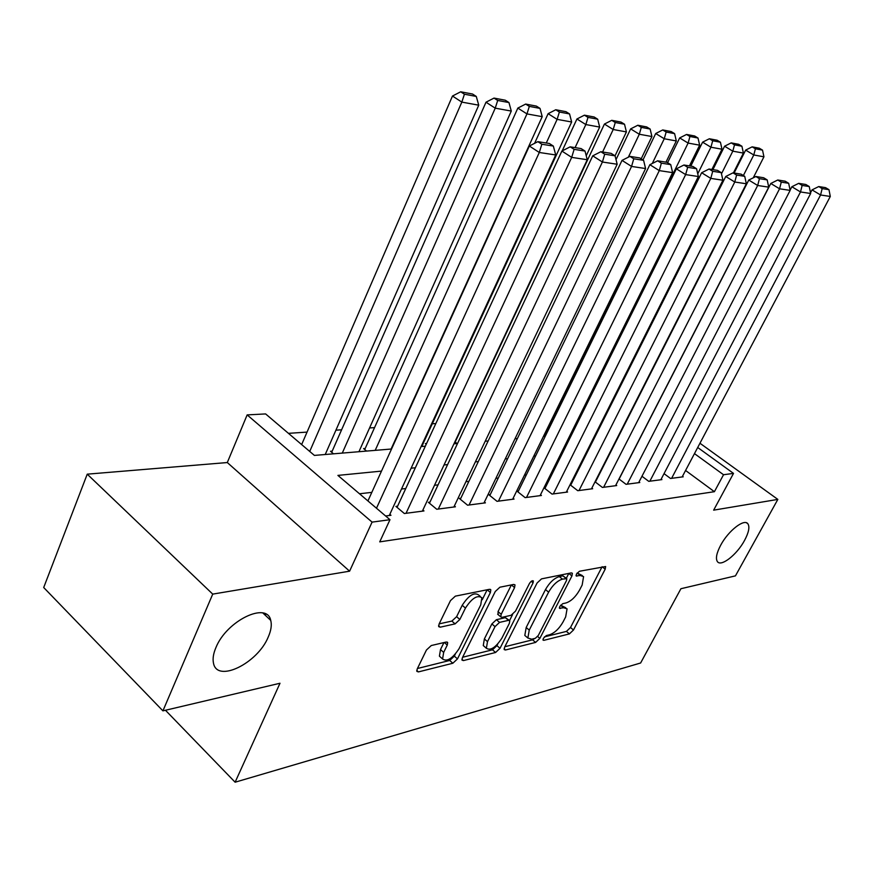 <?xml version="1.0" encoding="UTF-8"?>
<svg xmlns="http://www.w3.org/2000/svg" width="874" height="874" viewBox="0 0 874 874"><rect width="100%" height="100%" fill="white"/><g stroke="black" fill="none" stroke-linecap="round" stroke-linejoin="round"><path stroke-width="1.31" d="M543.344 638.391L543.038 640.096L543.846 640.336L569.411 633.901L573.497 629.99L605.19 569.182L605.638 566.527L579.418 571.268L576.447 574.076L576.141 575.933L580.216 575.507L583.581 576.589L582.16 585.023L579.484 590.201C575.584 596.964 571.104 601.214 566.068 602.929L562.725 603.683L559.764 606.49L559.458 608.271L563.588 607.758L567.073 608.828L565.664 616.902L563.031 621.993C559.174 628.668 554.717 632.918 549.659 634.743L546.294 635.584L543.344 638.391M268.263 636.96C271.115 630.471 271.934 624.943 270.732 620.398C267.138 601.214 226.595 620.671 215.922 647.579C213.376 653.555 212.557 658.679 213.453 662.973C216.828 683.446 257.666 663.366 268.263 636.96M744.55 540.405C748.778 532.463 749.892 526.935 747.893 523.81C744.342 518.271 728.271 530.802 720.668 545.245C716.582 553.034 715.478 558.475 717.357 561.545C720.919 567.292 736.946 554.717 744.55 540.405M431.275 645.536L426.446 650.005L417.226 668.938L416.822 671.352L418.417 671.909L452.841 663.246L457.473 658.909L490.39 592.506L490.806 589.808L489.44 589.316L455.343 596.144L450.481 600.613L439.087 624.036L438.682 626.614L440.212 627.182L455.092 623.883L459.844 619.48L465.449 608.075C471.916 598.187 477.379 594.735 481.847 597.718L480.744 604.841L459.058 648.683C452.492 658.592 446.996 662.022 442.572 658.974L443.664 652.397L447.269 645.078L447.674 642.565L446.177 642.04L431.275 645.536M162.925 710.857L43.7 587.525L87.236 474.167L212.732 594.112L162.925 710.857L279.997 683.25L235.117 782.208L640.62 662.995L680.912 588.726L735.449 575.868L777.838 499.404L713.654 510.154L733.515 473.391L723.53 474.735L714.408 491.691L379.731 541.869L389.979 519.702L372.084 522.117L247.156 414.899L265.62 413.926L314.389 455.409L391.541 449.007M212.732 594.112L349.6 571.181L372.084 522.117M504.626 647.153L504.211 649.601L505.478 649.994L535.62 642.412L539.859 638.37L571.935 575.933L572.372 573.257L571.29 572.896L541.519 578.872L537.084 583.013L504.626 647.153M495.591 652.485L463.417 660.58L461.996 660.11L462.412 657.674L495.274 591.512L499.906 587.208L513.726 584.444L515.005 584.892L514.578 587.59L501.195 614.302L500.78 616.88L502.08 617.328L511.05 615.307L515.518 611.112L529.393 583.592C530.966 581.177 532.288 580.303 533.369 580.97L533.074 582.849L500.015 648.3L495.591 652.485L492.51 649.808L462.619 657.248M777.838 499.404L699.965 443.249M332.196 451.148L330.514 451.279L333.518 453.825M365.201 448.471L363.595 448.602L366.577 451.071M426.599 443.489L425.343 443.588L426.217 444.298M664.032 473.642L670.533 478.471L683.206 476.811L682.507 476.286M641.975 476.264L648.748 481.345L661.924 479.608L661.192 479.061M618.989 478.985L626.057 484.327L639.779 482.524L639.025 481.956M595.041 481.803L602.415 487.441L616.716 485.562L615.919 484.961M570.067 484.731L577.758 490.696L592.67 488.73L591.851 488.096M545.343 487.637L544.021 487.801L552.018 494.083L567.597 492.029L566.734 491.363M518.424 491.013L517.047 491.188L525.132 497.623L541.41 495.482L540.514 494.771M490.281 494.553L488.839 494.739L497.022 501.326L514.043 499.076L513.104 498.333M460.827 498.256L459.32 498.442L467.579 505.194L485.409 502.856L484.425 502.047M429.964 502.135L428.38 502.332L436.738 509.258L455.42 506.8L454.382 505.948M397.583 506.199L395.922 506.407L404.367 513.519L423.977 510.94L422.885 510.034M714.408 491.691L685.577 470.474M578.883 468.923L577.943 469.032M553.187 471.829L551.811 471.993M526.334 474.877L524.487 475.085M498.267 478.056L495.886 478.318M468.868 481.377L465.929 481.716M438.071 484.873L434.509 485.278M405.755 488.533L401.516 489.014M371.821 492.368L359.487 493.766M595.806 481.301L595.26 481.366M571.104 484.404L570.165 484.524M389.837 514.316L390.973 515.289L385.62 515.988M435.82 423.54L432.291 423.77M374.553 427.615L369.571 427.943M341.603 429.8L335.922 430.183M307.047 432.106L288.442 433.34M454.906 441.807L457.102 443.555M165.459 710.256L235.117 782.208M349.6 571.181L227.306 462.543L87.236 474.167M227.306 462.543L247.156 414.899M381.49 471.108L337.899 475.401L389.979 519.702M588.005 450.755L587.066 450.853M562.397 453.278L561.021 453.42M535.631 455.922L533.785 456.097M507.641 458.675L505.27 458.916M478.329 461.57L475.39 461.854M447.597 464.597L444.047 464.946M415.358 467.776L411.13 468.191M723.53 474.735L694.48 453.628M697.714 447.499L733.515 473.391M421.115 446.548L425.343 446.199M453.956 443.817L457.506 443.522M485.223 441.228L488.151 440.977M515.015 438.748L517.375 438.551M543.442 436.388L545.278 436.235M570.591 434.138L571.957 434.017M596.549 431.974L597.477 431.898M565.784 607.769L560.649 605.19M582.303 575.551L577.157 572.983M544.415 636.884L566.428 631.41L570.504 627.499L602.11 566.723L605.19 569.182M566.319 578.26L568.81 573.399L571.935 575.933M504.844 646.738L532.583 639.834L534.812 638.435M535.325 638.304L538.308 635.474L566.505 580.522L566.811 578.654L562.441 579.134C557.241 580.817 552.63 585.154 548.61 592.157L529.251 630.11L527.863 638.02L531.687 639.211L535.325 638.304M566.505 578.413L562.911 575.857L566.035 578.402M526.235 636.643L524.815 635.42L526.181 627.51L545.485 589.579C549.484 582.576 554.094 578.249 559.305 576.578L562.911 575.857M514.578 587.59L511.388 584.914L498.038 611.614L498.147 614.641M512.601 614.542L509.597 620.507M497.732 644.051L496.935 645.635L500.015 648.3M487.495 641.647L486.37 648.257C490.522 650.922 495.689 647.558 501.873 638.173L509.378 623.304L509.793 620.759L508.526 620.332L499.546 622.386L495.023 626.625L487.495 641.647L484.371 638.938L483.267 645.547L484.655 646.749M509.302 620.332L505.391 617.667L508.526 620.332M484.371 638.938L491.887 623.927L496.399 619.699L505.391 617.667M492.51 649.808L496.935 645.635M441.02 657.587L439.414 656.156L440.496 649.579L443.937 642.565M480.274 596.385L478.613 594.976C474.134 591.971 468.672 595.413 462.215 605.289L465.449 608.075M439.163 623.861L451.869 621.075L456.621 616.683L462.215 605.289M482.219 599.761L487.157 589.764L490.39 592.506M417.444 668.501L449.717 660.46L454.338 656.134L455.321 654.156M743.381 175.521L753.781 154.971L763.942 156.807L753.257 177.815M755.409 148.788L762.521 150.12L759.288 148.198L752.153 146.843L755.409 148.788L753.781 154.971L745.653 150.099L734.105 173.03M763.942 156.807L762.521 150.12M752.153 146.843L745.653 150.099M671.603 478.329L820.577 194.989L812.044 189.877L810.515 192.804M682.157 476.942L830.3 196.453L820.577 194.989L822.161 188.598L828.967 189.669L825.559 187.648L818.741 186.555L822.161 188.598M812.044 189.877L818.741 186.555M828.967 189.669L830.3 196.453M721.476 173.795L732.805 151.169L743.403 153.092L733.417 172.921M734.499 144.865L741.917 146.253L738.639 144.286L731.199 142.888L734.499 144.865L732.805 151.169L724.579 146.22L712.9 169.643M743.403 153.092L741.917 146.253M731.199 142.888L724.579 146.22M697.747 173.828L710.933 147.214L721.99 149.214L711.884 169.48M712.692 140.78L720.427 142.222L717.106 140.222L709.36 138.758L712.692 140.78L710.933 147.214L702.598 142.167L690.788 166.104M721.99 149.214L720.427 142.222M709.36 138.758L702.598 142.167M544.415 436.312L688.111 143.074L699.648 145.171L689.433 165.896M689.936 136.508L698.009 138.026L694.644 135.983L686.549 134.454L689.936 136.508L688.111 143.074L679.666 137.928L667.594 162.684M699.648 145.171L698.009 138.026M686.549 134.454L679.666 137.928M652.277 163.493L664.251 138.758L676.312 140.943L665.988 162.149M666.163 132.05L674.597 133.635L671.188 131.548L662.732 129.953L666.163 132.05L664.251 138.758L655.708 133.514L642.969 159.953M676.312 140.943L674.597 133.635M662.732 129.953L655.708 133.514M649.852 481.203L800.508 191.952L791.855 186.741L790.096 190.139M660.842 479.75L810.657 193.493L800.508 191.952L802.146 185.43L809.248 186.555L805.806 184.49L798.683 183.354L802.146 185.43M791.855 186.741L798.683 183.354M809.248 186.555L810.657 193.493M627.215 484.185L779.564 188.795L770.792 183.474L619.098 479.061M638.643 482.677L790.151 190.39L779.564 188.795L781.269 182.131L788.676 183.3L785.18 181.191L777.751 180.011L781.269 182.131M770.792 183.474L777.751 180.011M788.676 183.3L790.151 190.39M603.617 487.288L757.671 185.485L748.767 180.055L595.402 482.077M615.536 485.715L768.738 187.156L757.671 185.485L759.44 178.678L767.186 179.902L763.647 177.75L755.879 176.515L759.44 178.678M748.767 180.055L755.879 176.515M767.186 179.902L768.738 187.156M579.014 490.522L734.772 182.021L725.748 176.482L570.7 485.223M591.447 488.894L746.352 183.769L734.772 182.021L736.618 175.062L744.724 176.34L741.13 174.155L733.002 172.855L736.618 175.062M725.748 176.482L733.002 172.855M744.724 176.34L746.352 183.769M628.34 157.189L639.309 134.246L651.928 136.53L641.188 158.839M641.298 127.385L650.125 129.035L646.673 126.927L637.823 125.255L641.298 127.385L639.309 134.246L630.646 128.893L616.017 159.647M651.928 136.53L650.125 129.035M637.823 125.255L630.646 128.893M553.34 493.908L710.791 178.394L701.636 172.746L544.917 488.5M566.319 492.193L722.918 180.23L710.791 178.394L712.714 171.282L721.214 172.626L717.565 170.386L709.054 169.032L712.714 171.282M701.636 172.746L709.054 169.032M721.214 172.626L722.918 180.23M602.579 152.01L613.198 129.516L626.407 131.908L615.045 155.823M615.263 122.502L624.517 124.239L621.01 122.076L611.756 120.328L615.263 122.502L613.198 129.516L604.426 124.053L455.19 442.036M626.407 131.908L624.517 124.239M611.756 120.328L604.426 124.053M526.509 497.437L685.653 174.603L676.367 168.824L517.976 491.931M540.066 495.656L698.37 176.526L685.653 174.603L687.663 167.316L696.567 168.726L692.874 166.442L683.949 165.011L687.663 167.316M676.367 168.824L683.949 165.011M696.567 168.726L698.37 176.526M575.103 147.619L585.831 124.556L599.673 127.069L586.225 155.769M587.994 117.389L597.685 119.203L594.145 116.996L584.433 115.171L587.994 117.389L585.831 124.556L576.938 118.984L562.179 150.907M599.673 127.069L597.685 119.203M584.433 115.171L576.938 118.984M498.453 501.13L659.28 170.616L649.863 164.705L489.811 495.514M512.645 499.262L672.63 172.626L659.28 170.616L661.378 163.154L670.729 164.64L666.971 162.302L657.609 160.805L661.378 163.154M649.863 164.705L657.609 160.805M670.729 164.64L672.63 172.626M546.283 143.008L557.12 119.367L571.651 121.989L421.792 446.494M559.371 112.025L569.553 113.926L565.959 111.675L555.766 109.753L559.371 112.025L557.12 119.367L548.118 113.675L534.593 143.336M571.651 121.989L569.553 113.926M555.766 109.753L548.118 113.675M469.087 504.997L631.563 166.431L622.015 160.39L460.336 499.273M483.945 503.042L645.591 168.551L631.563 166.431L633.77 158.784L643.592 160.346L639.79 157.954L629.946 156.38L633.77 158.784M622.015 160.39L629.946 156.38M643.592 160.346L645.591 168.551M375.197 450.361L526.956 113.904L542.219 116.668L391.093 449.039M529.316 106.388L540.012 108.387L536.374 106.093L525.667 104.072L529.316 106.388L526.956 113.904L517.834 108.092L364.72 449.542M542.219 116.668L540.012 108.387M525.667 104.072L517.834 108.092M438.311 509.05L602.404 162.018L592.725 155.845L429.451 503.216M453.879 506.996L617.175 164.246L602.404 162.018L604.721 154.195L615.056 155.823L611.199 153.387L600.842 151.726L604.721 154.195M592.725 155.845L600.842 151.726M615.056 155.823L617.175 164.246M342.28 453.093L495.23 108.157L511.29 111.064L358.941 451.716M497.71 100.455L508.963 102.564L505.281 100.215L494.018 98.085L497.71 100.455L495.23 108.157L485.999 102.214L331.694 452.284M511.29 111.064L508.963 102.564M494.018 98.085L485.999 102.214M406.028 513.3L571.694 157.375L561.873 151.06L397.047 507.357M422.361 511.148L587.252 159.734L571.694 157.375L574.12 149.345L585.012 151.071L581.101 148.58L570.187 146.832L574.12 149.345M561.873 151.06L570.187 146.832M585.012 151.071L587.252 159.734M309.724 451.443L461.822 102.105L478.744 105.175L325.226 454.513M265.696 615.646L265.434 613.909M464.422 94.217L476.275 96.435L472.55 94.031L460.685 91.792L464.422 94.217L461.822 102.105L452.481 96.031L301.65 444.571M478.744 105.175L476.275 96.435M460.685 91.792L452.481 96.031M376.486 508.22L539.302 152.48L529.349 146.013L367.921 500.944M389.28 515.507L555.722 154.96L539.302 152.48L541.858 144.243L553.351 146.067L549.375 143.5L537.86 141.664L541.858 144.243M529.349 146.013L537.86 141.664M553.351 146.067L555.722 154.96M542.962 639.593L543.846 640.336M576.032 575.485L576.884 576.184M559.36 607.801L560.234 608.523M560.584 605.267L563.588 607.758M577.135 573.016L580.216 575.507M570.504 627.499L573.497 629.99M566.428 631.41L569.411 633.901M537.641 636.501L539.859 638.37M532.583 639.834L535.62 642.412M504.101 648.803L505.478 649.994M559.305 576.578L562.441 579.134M545.485 589.579L548.61 592.157M526.181 627.51L529.251 630.11M461.898 659.247L463.417 660.58M498.038 611.614L501.195 614.302M531.239 581.341L533.074 582.849M496.399 619.699L499.546 622.386M491.887 623.927L495.023 626.625M444.32 642.477L447.269 645.078M440.496 649.579L443.664 652.397M456.621 616.683L459.844 619.48M451.869 621.075L455.092 623.883M438.562 625.729L440.212 627.182M454.338 656.134L457.473 658.909M449.717 660.46L452.841 663.246M416.745 670.402L418.417 671.909M262.921 613.035L270.732 620.398M746.582 522.838L747.893 523.81M524.815 635.42L527.863 638.02M497.623 614.193L500.78 616.88M483.267 645.547L486.37 648.257M447.062 642.029L447.674 642.565M439.414 656.156L442.572 658.974M490.227 589.327L490.806 589.808"/></g></svg>
